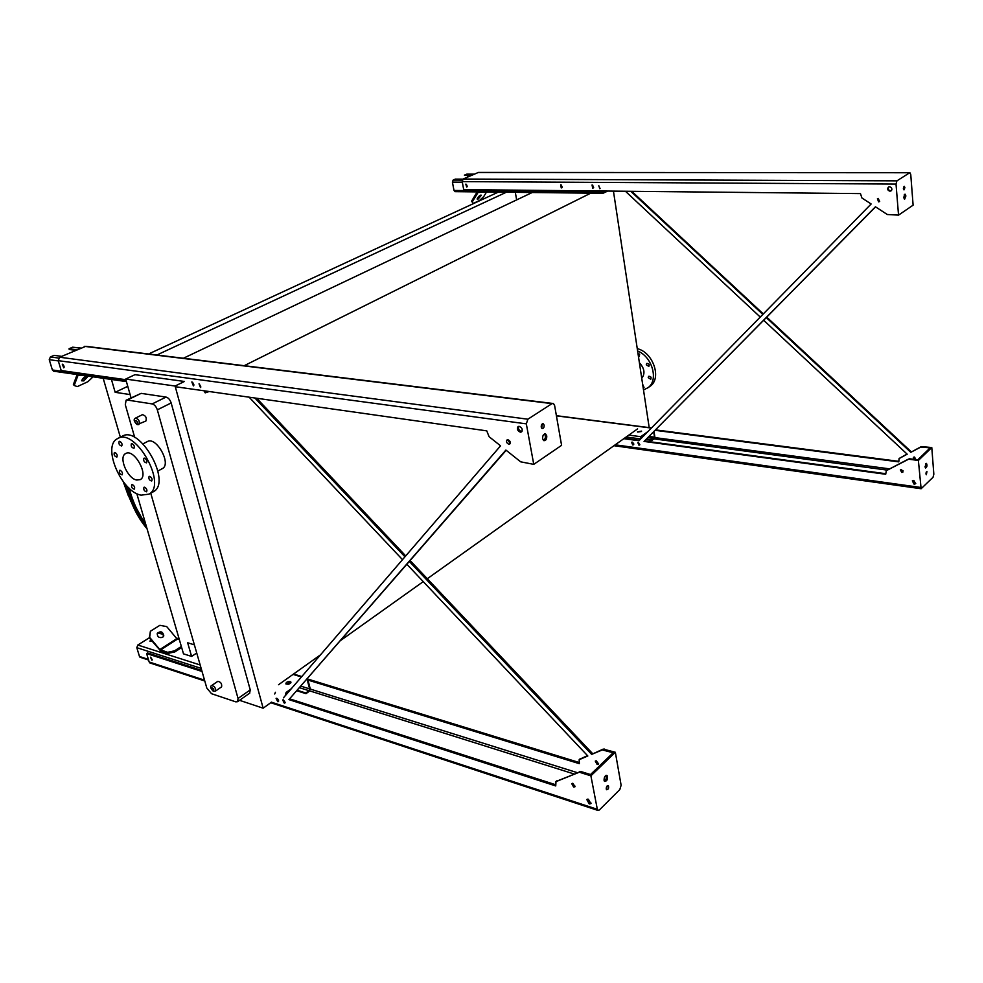 <?xml version="1.0" encoding="UTF-8"?>
<svg xmlns="http://www.w3.org/2000/svg" width="983" height="983" viewBox="0 0 983 983"><rect width="100%" height="100%" fill="white"/><g stroke="black" fill="none" stroke-linecap="round" stroke-linejoin="round"><path stroke-width="1.47" d="M613.441 191.12L649.198 427.617M111.448 379.45L115.158 392.315L130.125 394.576M194.376 644.836L187.642 642.759L191.599 656.411L183.502 653.855L136.797 493.589M120.356 437.214L103.178 378.271M183.391 358.254L533.523 191.882M244.226 365.688L592.049 192.521M115.158 392.315L127.765 386.319M515.313 192.324L516.64 199.905M156.875 355.01L506.38 192.226M148.58 353.991L498.258 192.127M191.599 656.411L196.735 653.031M278.558 684.721L320.519 654.825M340.782 640.375L423.243 581.617M427.298 578.729L637.598 428.858M641.567 431.205L637.5 431.881L641.543 431.119M175.097 386.036L184.423 381.465L134.978 374.67L125.689 379.057L175.097 386.036L263.149 708.202L271.234 702.366M275.424 692.278L274.712 693.998M239.545 700.314L263.149 708.202M126.229 400.167L141.147 393.36L166.053 397.083C168.351 397.734 170.059 399.688 171.165 402.956L250.235 689.894L249.633 693.199M131.046 397.832L125.689 379.057M171.165 402.956L157.329 409.85L238.046 698.471L250.235 689.894M141.147 393.36L127.311 400.056L152.181 403.927L166.053 397.083M238.046 698.471L237.603 701.678L235.773 701.85L211.529 693.703L206.811 688.063L150.743 493.159M134.72 437.484L125.308 404.763L126.107 400.228L127.311 400.056M135.519 418.094L142.424 414.679C145.754 415.588 146.897 417.714 145.877 421.031L145.803 421.068M211.677 685.544L217.784 681.366C220.77 681.87 222.035 683.701 221.605 686.859L221.519 686.92M143.014 443.837L147.217 441.674C155.965 435.776 171.841 463.915 162.416 468.584L162.072 468.768M157.329 409.85C156.199 406.569 154.478 404.591 152.181 403.927M145.484 523.398C138.124 513.359 132.68 501.637 129.166 488.219M641.739 378.332C645.327 373.589 644.541 368.392 639.38 362.727M639.675 354.728L639.122 353.892M649.185 364.632L648.608 363.771M651.078 377.435L650.549 376.661M649.198 386.884L650.021 386.319C662.038 378.553 653.24 352.319 637.254 348.646M643.496 389.895L647.834 387.818C658.917 380.581 652.393 356.694 637.611 350.992M638.471 356.706L639.319 356.522L637.967 353.339M646.286 364.779L648.841 366.413C649.579 364.386 648.891 363.391 646.753 363.44L646.286 364.779M648.215 377.632L650.771 379.254C651.483 377.239 650.783 376.256 648.669 376.317L648.215 377.632M643.14 387.609L644.012 387.413L642.649 384.292M136.76 480.048C127.483 478.733 118.255 457.009 125.591 453.605C133.835 448.002 149.219 475.194 140.311 479.593L136.76 480.048M132.373 484.619L131.759 484.693C131.157 487.064 132.017 488.551 134.339 489.165C135.101 487.47 134.45 485.958 132.373 484.619M144.612 487.212L143.985 487.298C143.358 489.694 144.231 491.193 146.59 491.795C147.364 490.087 146.7 488.551 144.612 487.212M149.735 476.337L149.097 476.423C148.458 478.844 149.33 480.368 151.726 480.97C152.525 479.225 151.861 477.689 149.735 476.337M144.526 458.164L143.911 458.25C143.235 460.683 144.096 462.219 146.516 462.846C147.327 461.076 146.664 459.516 144.526 458.164M132.005 443.579L131.415 443.665C130.727 446.085 131.575 447.621 133.983 448.273C134.806 446.503 134.143 444.943 132.005 443.579M119.729 441.318L119.164 441.392C118.476 443.775 119.324 445.311 121.695 445.975C122.506 444.23 121.855 442.669 119.729 441.318M114.913 452.45L114.347 452.524C113.696 454.896 114.532 456.395 116.866 457.058C117.653 455.338 117.002 453.802 114.913 452.45M120.159 470.292L119.582 470.365C118.955 472.725 119.803 474.211 122.113 474.85C122.887 473.155 122.236 471.631 120.159 470.292M141.147 495.149C121.327 492.127 101.753 445.901 117.493 438.664C135.089 426.843 167.81 484.766 148.937 494.154L141.147 495.149M118.169 438.32L122.052 436.366C139.684 424.533 172.308 482.321 153.397 491.721L152.66 492.114M607.678 191.071L602.972 193.307L601.928 191.009M602.333 191.009L603.021 192.643L606.327 191.058M562.239 187.175L561.182 184.915M593.658 187.446L592.552 185.111M455.117 191.648L453.999 190.469L452.413 182.125L453.151 180.073L455.362 179.103L462.956 179.139M467.158 186.598L466.102 184.202M562.141 187.409L560.949 184.829M593.56 187.667L592.319 185.05M471.914 175.158L464.381 175.134L467.134 174.188M470.574 175.748L464.381 175.134M467.761 176.989L467.527 175.736M467.244 186.315L466.36 184.325M487.961 192.017L478.057 192.471L472.27 201.884L473.167 203.456L471.582 201.171L477.185 191.894M478.107 199.082L481.387 195.212C479.495 195.433 478.094 196.711 477.185 199.082L478.107 199.082M486.327 192.349L483.734 196.588L479.532 200.507L473.167 203.456M477.246 198.455L480.638 195.138M471.582 201.171L472.27 201.884M645.831 433.687L640.879 437.263L640.535 439.094M641.469 431.488L637.672 432.065M640.203 439.426L640.793 436.698L647.932 431.549M633.814 443.972L632.511 442.19M654.027 431.476L654.85 436.931L654.187 439.069L652.196 439.892L654.518 437.165L653.707 431.795M652.196 439.892L646.482 439.131M641.199 438.418L640.437 438.32M633.789 444.255L632.241 442.129M652.282 440.458L646.003 439.61M289.53 690.791L286.286 693.138L285.697 695.239M290.943 682.546L285.942 683.996M181.658 647.514L174.888 651.901L167.933 653.376L160.77 651.09L149.33 637.93L150.399 631.258L149.649 637.353L159.811 649.542L167.614 652.307L174.569 650.832L174.888 651.901M152.205 641.371L149.92 641.186L150.817 639.7M140.704 657.443L139.488 656.484L136.809 647.674L137.829 645.032L149.355 637.758M285.181 695.841L286.102 692.45L291.386 688.641M290.243 681.575L290.833 681.944C290.255 683.996 288.597 684.66 285.881 683.91C285.955 682.276 287.405 681.489 290.243 681.575M151.235 640.203L150.03 641.297M307.544 678.589L310.149 688.469L309.141 691.356L305.971 693.666L305.799 692.99L308.957 690.68L309.596 688.874L307.052 679.155M305.799 692.99L297.345 690.312M158.509 632.474L163.104 633.949M278.558 700.191L277.476 698.655M305.971 693.666L296.927 690.791M181.351 646.445L174.569 650.832M163.424 636.579L163.485 636.431C162.957 632.45 160.893 631.442 157.292 633.421M179.299 639.405L176.805 638.643L166.705 626.601L159.885 625.311L150.399 631.258M162.674 637.279L163.805 635.854C162.809 631.418 160.622 630.656 157.231 633.58C157.354 636.972 159.172 638.2 162.674 637.279M159.811 649.542L176.805 638.643L179.385 639.712M167.933 653.376L167.614 652.307M209.17 391.517L205.189 392.856L203.997 390.779M204.771 390.89L205.484 392.045L207.757 391.308M54.249 371.279L52.382 369.964L49.248 359.692L50.391 356.964L54.053 355.354L61.634 356.35M64.079 366.438L63.305 364.865M193.872 384.734L192.619 382.326M76.613 349.727L69.019 348.781L72.619 347.196L80.508 348.007M75.359 350.28L69.24 349.506L69.019 348.781M86.099 375.825L78.099 375.113L74.192 385.471L77.288 386.614L87.856 381.723L93.09 376.833M83.838 380.9L87.733 376.624C85.263 376.071 83.211 377.472 81.601 380.802L83.838 380.9M81.614 380.347L86.909 376.133M74.192 385.471L73.381 384.525L77.141 374.548M766.31 317.632L910.799 452.315L920.788 447.068L930.176 447.867L917.753 459.823L909.472 458.766L907.776 459.43L886.359 470.611L885.695 474.261L644.049 441.428L875.546 206.872M885.646 473.695L644.615 441.011M644.049 441.428L875.435 206.786L887.293 214.515L898.536 215.117L896.017 184.054L896.926 180.847L909.865 172.652L910.75 174.495L913.109 205.164L898.536 215.117M910.799 452.315L921.28 446.601L931.786 447.535L933.838 474.211L933.027 477.283L921.12 488.735L918.38 460.449L908.956 459.245M926.207 472.172L925.961 473.966M925.74 463.73L925.249 467.527M639.343 440.298L624.389 438.271M896.017 184.054L462.207 181.622L463.706 189.621L860.469 193.602L861.907 197.976L871.147 203.997L638.925 440.74L623.812 438.676M898.769 461.334L655.587 429.89M763.693 320.286L907.198 454.195L899.064 458.57L898.806 461.875L655.17 430.321M630.779 191.292L762.845 314.4M760.24 317.067L625.409 191.243M654.445 434.203L654.174 432.434M915.91 459.589L914.509 457.046L913.404 457.414L913.514 459.282M891.9 189.289L891.102 190.739M909.472 458.766L886.076 470.796M903.045 471.865L902.259 471.975L900.723 469.591M915.763 483.525L914.632 483.722L912.679 480.589M633.679 444.537L631.934 442.141M639.847 444.746L638.237 442.534M891.274 190.665L890.5 190.825C888.263 190.149 887.698 188.834 888.804 186.893M600.06 188.515L598.77 185.836M466.986 186.856L465.795 184.14M593.376 187.925L591.999 185.037M561.969 187.667L560.642 184.816M879.687 201.404L877.782 198.517M901.497 469.481L900.379 469.837L901.755 472.454L902.885 472.098L901.497 469.481M913.809 480.392L912.335 480.871L914.129 484.214L915.615 483.734L913.809 480.392M632.302 442.141L631.577 442.313L632.745 444.955L633.457 444.783L632.302 442.141M638.557 442.534L637.869 442.694L638.962 445.176L639.638 445.004L638.557 442.534M889.578 186.733L888.423 187.102C887.096 189.043 887.6 190.407 889.947 191.181L891.102 190.825C892.429 188.871 891.913 187.52 889.578 186.733M598.856 185.824L599.79 188.724L598.856 185.824M465.782 184.14L466.716 187.065L465.782 184.14M592.122 185.025L592.626 188.244L592.122 185.025M560.728 184.804L561.244 187.974L560.728 184.804M878.31 198.431L877.426 198.713L878.593 201.859L879.49 201.576L878.31 198.431M631.737 191.304L763.312 313.933M766.777 317.165L911.29 451.848M899.199 458.434L907.051 454.072M915.001 459.466L913.735 457.169M891.642 190.198L891.888 189.436M925.949 473.831L926.355 474.752L926.932 471.533L925.949 473.831M925.064 466.667L925.642 468.006C927.092 466.962 927.362 465.426 926.465 463.398L925.064 466.667M931.786 447.535L918.38 460.449M904.335 194.536L904.114 198.824M903.598 186.954L903.488 189.24M462.207 181.622L463.128 179.041L478.389 172.43L909.705 172.652M905.896 195.961L905.024 194.143L903.733 197.411L904.606 199.23L905.896 195.961M904.901 187.606L904.286 186.315L903.377 188.601L903.991 189.891L904.901 187.606M409.395 561.514L591.655 754.379L602.333 749.931L613.171 752.757L590.513 774.543L580.941 771.544L555.973 781.645L555.739 785.945L288.916 699.601L506.159 450.288M555.493 784.692L289.874 698.901M288.916 699.601L505.901 450.067L520.671 461.826L533.757 464.357L526.323 423.857L527.871 419.213L551.991 403.632L553.454 403.534L554.609 405.5L561.588 445.336L533.757 464.357M591.655 754.379L603.23 749.083L615.346 752.278L621.121 785.233L619.818 789.57L599.311 810.017L597.517 810.287L590.894 775.833L615.346 752.278M580.941 771.544L556.292 781.35M201.736 670.431L147.573 652.933L146.614 653.548L202.043 671.475M575.092 786.265L572.401 783.304M591.152 803.148L590.181 803.05L587.429 799.142M152.205 659.667L150.669 657.258M278.693 700.977L276.788 698.262M521.985 431.476L521.395 431.476C518.901 430.443 517.992 428.735 518.68 426.364M200.876 387.007L199.266 383.898M64.116 367.273L62.654 364.312M193.798 385.385L192.041 381.994M510.165 443.53L507.695 439.745M285.144 702.354L283.411 699.896M254.867 397.992L404.947 556.808M307.986 680.076L579.331 763.668L579.171 759.699L587.822 755.976L406.937 564.34M402.502 559.659L249.141 397.181M309.313 685.237L308.625 682.571M596.497 760.879L595.28 761.1L597.16 764.516L598.377 764.283L596.497 760.879M579.11 762.476L307.716 679.032M606.241 788.931L606.609 789.718C608.416 789.509 609.005 788.169 608.379 785.663C607.039 785.417 606.327 786.511 606.241 788.931M604.041 780.256L604.582 781.387C607.175 781.104 608.022 779.163 607.113 775.599C605.196 775.243 604.176 776.791 604.041 780.256M150.682 663.193L149.17 661.977L146.614 653.548M256.686 398.25L405.721 555.911M410.169 560.617L592.54 753.543M579.884 759.134L587.502 755.644M598.61 763.742L595.931 760.805M125.873 379.708L61.204 370.542L58.23 360.65L59.656 357.222L85.816 346.311L552.495 403.411M283.46 697.832L500.568 445.827L489.079 436.698L486.769 430.861L175.281 386.712M580.007 772.429L590.894 775.833M572.942 783.39L574.858 786.855L573.63 787.064L571.713 783.598L572.942 783.39M588.387 799.228L590.894 803.676L589.272 803.959L586.777 799.498L588.387 799.228M150.485 657.185L151.972 660.306L150.485 657.185M276.813 698.262L278.447 701.592L277.722 701.665L276.088 698.335L276.813 698.262M283.374 699.884L284.91 702.992L284.222 703.066L282.686 699.957L283.374 699.884M519.257 426.364C522.084 427.728 522.87 429.559 521.617 431.869L520.326 432.176C517.5 430.812 516.714 428.969 517.98 426.659L519.257 426.364M199.021 383.837L200.495 387.548L199.021 383.837M62.285 364.177L63.748 367.839L62.285 364.177M191.832 381.945L193.405 385.901L191.832 381.945M158.349 377.89L160.217 378.148M507.965 439.757C510.128 440.814 510.742 442.227 509.796 443.984L508.813 444.205C506.65 443.149 506.048 441.748 506.995 439.979L507.965 439.757M607.359 785.687L606.339 789.288M606.007 775.415C606.769 777.737 606.228 779.654 604.385 781.166M546.769 435.936L545.663 434.031C543.599 433.761 542.579 435.322 542.616 438.713L543.71 440.605C545.786 440.876 546.806 439.327 546.769 435.936M544.152 425.184L543.366 423.833C541.916 423.648 541.203 424.742 541.24 427.101L542.014 428.453C543.476 428.637 544.189 427.556 544.152 425.184M544.459 433.958C545.995 436.391 545.688 438.565 543.55 440.482M542.297 423.894L541.719 428.195M134.757 509.796L125.971 484.988M128.92 487.998C132.496 501.735 138.062 513.716 145.631 523.927M141.835 518.053L135.101 505.815M134.106 503.542L135.445 506.147M134.99 505.127L133.872 502.964M124.829 483.673L132.312 504.463M130.813 501.244L124.546 483.329M132.877 500.47L133.553 501.699M132.926 500.58L133.614 501.846M129.756 491.082L130.383 492.594M123.453 481.965L129.842 498.995M221.605 686.859L215.424 691.123L213.286 691.246C210.46 688.235 209.895 686.355 211.591 685.606C214.577 686.122 215.842 687.953 215.424 691.123L215.314 691.196M212.992 690.766C216.285 688.505 207.573 685.606 212.992 690.766M145.877 421.031L137.178 424.631C133.885 421.498 133.307 419.336 135.445 418.144C138.775 419.065 139.93 421.191 138.922 424.521L138.124 424.644M136.612 423.882C139.844 420.343 130.936 418.832 136.612 423.882M462.293 180.11L453.151 180.073M462.305 182.174L452.413 182.125M602.087 192.029L453.999 190.469M474.089 174.2L466.556 174.188M478.438 192.422L477.812 192.705M651.348 428.06L556.427 415.846M640.793 436.698L628.837 435.1M654.518 437.165L649.124 436.452M643.816 435.752L643.115 435.653M654.1 438.504L647.908 437.681M642.612 436.968L641.494 436.821M640.117 438.86L626.183 436.993M301.449 676.955L293.069 674.387M163.399 634.526L157.882 632.831M200.163 664.975L137.829 645.032M309.596 688.874L300.945 686.171M290.722 682.964L288.486 682.276M308.957 690.68L299.594 687.731M288.486 684.242L286.2 683.529M201.146 668.379L136.809 647.674M148.384 659.396L139.488 656.484M177.444 639.122L160.462 650.021M58.648 358.058L50.391 356.964M58.304 360.908L49.248 359.692M126.082 380.458L52.382 369.964M80.213 348.142L72.619 347.196M903.045 470.66L900.6 470.329M889.345 468.83L654.862 437.595M886.973 470.071L654.334 438.922M920.555 487.421L615.223 444.808M909.484 172.738L477.935 172.504M896.926 180.847L463.128 179.041M602.333 749.931L603.23 749.083M573.839 773.891L309.633 690.852M577.058 772.577L310.223 689.046M597.013 809.206L271.333 702.145M204.55 680.187L149.17 661.977M526.323 423.857L58.23 360.65M603.648 749.931L604.545 749.071M579.601 759.404L580.498 758.557M579.626 771.544L578.692 772.417M556.894 780.772L555.973 781.645M527.871 419.213L59.656 357.222M551.991 403.632L84.292 346.335M126.107 485.147C130.125 502.338 137.104 516.886 147.057 528.78C137.104 516.923 130.112 502.362 126.094 485.123M128.245 487.359C131.943 502.006 137.878 514.687 146.062 525.377M123.244 481.695L128.417 495.924M237.603 701.678L249.78 693.101M650.021 386.319L647.834 387.818M148.937 494.154L153.397 491.721M157.919 470.992L162.416 468.584M602.972 193.307L454.945 191.648M474.224 174.138L466.925 174.126M651.508 427.912L556.39 415.686M301.806 676.537L293.585 674.019M179.139 638.876L176.252 637.992M148.568 660.023L139.967 657.209M126.414 381.601L53.365 371.156M921.12 488.735L613.97 445.704M597.517 810.287L270.755 702.722M204.783 680.998L149.76 662.886M579.319 759.564L580.068 758.864M556.476 781.067L555.69 781.817M606.29 775.341L607.113 775.599M542.665 423.734L543.366 423.833M544.668 433.884L545.663 434.031"/></g></svg>
